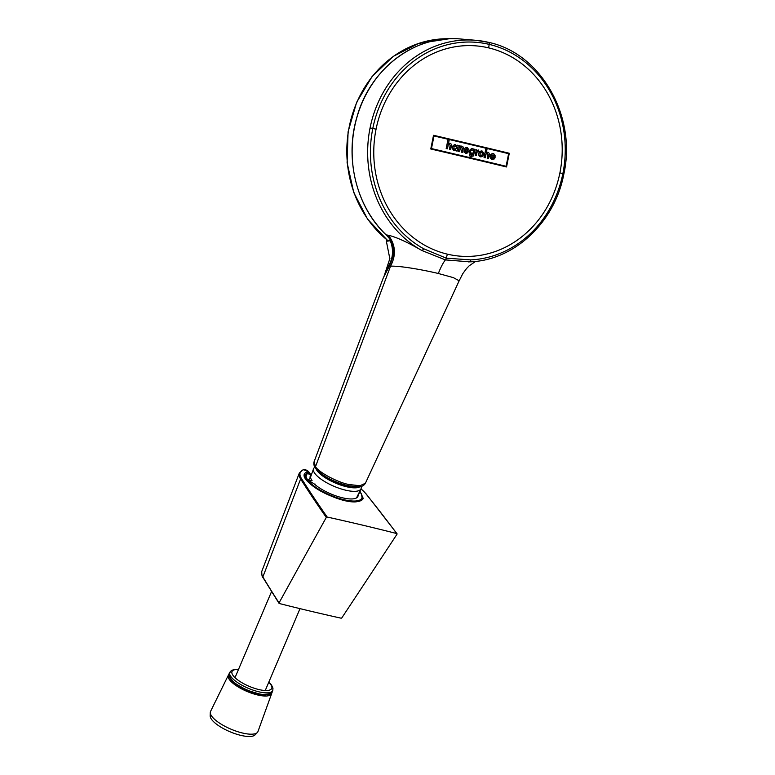 <?xml version="1.0" encoding="UTF-8"?>
<svg xmlns="http://www.w3.org/2000/svg" width="775" height="775" viewBox="0 0 775 775"><rect width="100%" height="100%" fill="white"/><g stroke="black" fill="none" stroke-linecap="round" stroke-linejoin="round"><path stroke-width="1.16" d="M326.294 517.429A0.678 0.494 -18.1 0 1 327.176 517.041A2144.338 1555.386 161.9 0 1 362.07 525.024L362.177 525.043A2144.357 1555.396 -18.1 0 1 396.752 533.558A0.678 0.494 161.9 0 1 397.003 534.208A32995.732 23933.821 -18.1 0 1 341.862 617.811A0.678 0.494 161.9 0 1 340.99 618.159A2154.045 1562.448 -18.1 0 1 279.32 603.512A0.678 0.494 -18.1 0 1 279.039 602.902A32991.847 23930.276 -18.1 0 1 326.294 517.429A2220.937 727.454 -157.9 0 1 300.613 478.979L262.861 576.939A33.8 11.121 -155.9 0 1 261.747 571.514A33.8 11.121 -155.9 0 1 261.756 571.466L299.334 472.992A37.723 12.303 -157.6 0 1 299.344 472.983A37.723 12.303 -157.6 0 1 299.353 472.953M279.039 602.902A2215.463 727.938 -155.8 0 1 262.861 576.939A0.668 0.572 -31 0 0 262.89 577.423L262.89 577.423C262.183 577.327 261.805 575.36 261.737 571.514M327.176 517.041A2219.561 726.998 -157.9 0 1 301.456 478.524A37.045 12.09 -157.6 0 1 303.693 469.65A2.664 0.872 -157.6 0 1 306.038 469.989A2.664 0.872 -157.6 0 1 308.227 471.384L310.029 473.777L306.726 472.072C292.853 478.01 336.612 503.672 356.267 501.832L363.31 498.616L359.939 490.982M360.966 488.88A37.045 11.703 -156.3 0 1 365.955 493.84A2219.794 694.904 -156.1 0 1 396.752 533.558M355.725 501.851A0.668 0.533 87.6 0 1 355.987 501.745C360.191 501.212 362.293 500.388 362.303 499.284L362.506 496.833M307.094 472.866A0.668 0.61 -119.1 0 0 306.726 472.072M306.726 473.147L305.147 475.027C303.897 474.862 304.653 482.031 320.191 490.827C333.541 498.344 349.67 502.442 355.987 501.745A0.668 0.533 87.6 0 1 356.267 501.832M307.51 472.818L308.024 472.421M305.486 477.817L307.297 473.263M358.467 493.975L360.007 492.435L359.406 492.057M358.098 494.712A25.904 8.293 -157 0 1 357.885 496.494A25.895 8.293 -157 0 1 357.876 496.523A25.895 8.293 -157 0 1 342.376 497.773A25.895 8.293 -157 0 1 318.263 487.097A25.904 8.293 -157 0 1 314.437 484.084L315.096 484.055M306.697 473.244A0.668 0.63 44.1 0 1 307.549 472.924L310.969 475.172A25.904 8.293 -157 0 0 310.291 476.082A25.904 8.293 -157 0 0 310.213 476.286A25.904 8.293 -157 0 0 310.136 478.136L308.179 480.142L314.466 484.094M307.152 472.866A0.668 0.533 85.9 0 1 307.636 472.895L311.066 475.143M307.636 472.895L308.218 474.038M310.969 475.172L310.93 475.898L310.969 475.172M359.338 492.183L360.007 492.435M311.25 479.289A28.656 8.554 -165.9 0 0 312.054 480.558L308.179 480.142M310.174 478.156L310.93 478.301M316.074 468.904A24.538 7.857 23 0 0 323.533 476.596A24.538 7.857 23 0 0 360.046 486.681M317.663 470.648A23.705 7.595 23 0 0 334.238 482.244A23.705 7.595 23 0 0 355.115 487.417A23.705 7.595 23 0 0 358.06 486.913A23.705 7.595 23 0 0 358.127 486.894M314.844 467.122L314.166 467.819A25.749 8.244 23 0 0 313.536 468.817A25.749 8.244 23 0 0 321.557 479.541A25.749 8.244 23 0 0 345.495 490.149A25.749 8.244 23 0 0 360.937 488.938A25.749 8.244 23 0 0 361.218 487.795L361.266 486.4M271.793 692.918A23.521 7.537 -157 0 1 271.657 693.567L257.968 731.513A25.749 8.244 -157 0 1 257.339 732.511A25.749 8.244 -157 0 1 230.708 729.062A25.749 8.244 -157 0 1 210.287 712.535A25.749 8.244 -157 0 1 210.568 711.392L228.354 675.199A23.521 7.537 -157 0 1 228.363 675.18A23.521 7.537 -157 0 1 228.761 674.608L228.363 675.18M257.339 732.511L255.014 734.903A24.538 7.857 -157 0 1 229.632 731.61A24.538 7.857 -157 0 1 210.18 715.868L210.287 712.535M376.059 129.193A105.448 94.182 93.2 0 0 447.33 254.142A105.448 94.182 93.2 0 0 462.132 256.302A105.448 94.182 93.2 0 0 559.908 172.835A105.448 94.182 -86.8 0 0 488.647 47.876A105.448 94.182 93.2 0 0 473.845 45.725A105.448 94.182 93.2 0 0 376.059 129.193L372.794 128.447A109.023 97.379 -86.8 0 1 489.19 44.378L488.647 47.876M447.33 254.142L446.332 258.191L423.625 248.736A109.023 97.369 -86.8 0 1 372.794 128.447L370.062 127.972A111.028 99.161 -86.8 0 1 475.598 40.281A111.028 99.161 -86.8 0 1 475.879 40.3A111.028 99.161 -86.8 0 1 488.599 42.363A2.218 0.988 -76.6 0 1 488.667 42.373C540.96 53.301 576.774 116.269 563.871 173.9L559.908 172.835M314.088 461.726L315.493 466.686L390.532 266.203C399.115 265.651 422.511 269.681 438.35 273.498C440.723 267.346 443.077 262.822 445.412 259.916A2.218 0.988 -76.6 0 0 446.332 258.191L470.657 259.896A109.023 97.369 93.2 0 0 562.873 173.561A109.023 97.379 93.2 0 0 489.19 44.378A2.218 0.988 -76.6 0 0 488.667 42.373L475.879 40.3M468.488 261.902L469.757 261.843A2.218 0.998 -92.7 0 0 469.757 261.843L445.412 259.916L421.832 250.48A2.218 0.92 -60.9 0 0 423.625 248.736M563.871 173.9C554.91 222.338 514.125 260.584 469.757 261.843A2.218 0.998 -92.7 0 0 470.657 259.896M370.062 127.972A111.028 99.161 -86.8 0 0 421.832 250.48C407.437 242.178 396.316 237.111 388.478 235.28A73.586 20.77 -143.1 0 0 386.202 234.932L386.386 235.106C392.663 240.541 394.93 247.642 393.196 256.409L389.263 266.319L383.392 277.644L314.069 461.793C313.497 464.109 314.04 466.308 315.677 468.391C322.458 475.976 333.085 481.73 347.568 485.673A2.218 0.988 -76.6 0 0 348.798 484.491C338.636 482.689 319.135 472.779 315.493 466.686A2.218 1.86 143.3 0 0 315.677 468.391M393.196 256.409L389.263 266.319A30.041 3.642 -169 0 1 390.532 266.203C396.306 255.246 395.618 244.939 388.478 235.28M438.35 273.498L453.356 277.624L459.149 280.802L365.393 483.271L359.929 485.751L348.798 484.491M386.551 241.383L386.657 240.579L386.483 241.257L390.261 240.754C393.826 249.753 393.148 258.308 388.217 266.426L384.177 275.823M390.648 240.066L390.232 240.744M386.396 241.422L389.854 258.802M387.762 267.268L388.217 266.426L388.847 267.007M390.707 240.143L390.261 240.754L391.491 241.451L393.477 252.301L390.774 263.103M506.55 166.945L506.443 166.945A994.412 70.738 -168.7 0 0 430.774 148.984A993.502 441.227 -76.6 0 0 433.516 135.305L433.613 135.305A994.712 70.758 11.3 0 1 509.282 153.266A993.715 441.314 103.4 0 1 506.55 166.945A994.712 70.758 -168.7 0 0 430.881 148.984A993.715 441.314 -76.6 0 0 433.613 135.305M448.134 139.258A994.751 70.767 -168.7 0 0 433.99 135.945A993.744 441.333 103.4 0 1 431.462 148.577A994.722 70.758 11.3 0 1 506.191 166.315A993.744 441.333 -76.6 0 0 508.72 153.682A994.257 70.728 -168.7 0 0 487.155 148.5L486.342 152.617A2.218 1.967 -86.6 0 1 487.601 152.22A2.063 1.821 93.5 0 1 489.238 154.7L488.463 158.555L487.33 158.284L487.998 154.961A1.172 1.037 93.5 0 0 485.973 154.477L485.305 157.8L484.172 157.528A996.96 442.757 -76.6 0 0 486.022 148.228A994.887 70.777 -168.7 0 0 449.287 139.529L448.473 143.646A2.218 2.005 -87.4 0 1 449.762 143.249A2.063 1.86 92.6 0 1 451.438 145.739L450.662 149.585L449.51 149.313L450.178 145.991A1.172 1.056 -87.4 0 0 448.105 145.506L447.437 148.829L446.274 148.558A995.546 442.128 -76.6 0 0 448.134 139.258L448.028 139.248A994.509 70.748 -168.7 0 0 433.99 135.964M447.437 148.829L446.177 148.548A995.226 441.992 -76.6 0 0 448.028 139.248M449.151 144.576A1.172 1.056 -87.4 0 1 450.072 145.991L450.178 145.991M450.662 149.585L449.403 149.313L450.072 145.991M448.493 143.559A2.218 2.005 -87.4 0 1 449.655 143.239L449.694 143.249M485.305 157.8L484.065 157.528A996.602 442.603 -76.6 0 0 485.925 148.228A994.664 70.758 -168.7 0 0 449.519 139.607M488.463 158.555L487.223 158.284L487.892 154.961A1.172 1.037 93.5 0 0 487 153.547M486.361 152.53A2.218 1.967 -86.5 0 1 487.504 152.22L487.533 152.22M506.094 166.286A993.521 441.227 -76.6 0 0 508.623 153.682A994.025 70.709 -168.7 0 0 487.204 148.529M471.52 156.763L469.476 155.814L469.747 154.496L471.83 155.504L473.118 153.934L471.471 154.506L470.154 153.673L469.679 150.437L471.607 148.655L473.089 148.79L473.971 149.72L474.077 149.168L475.143 149.42L473.351 155.969L470.609 156.579L469.573 155.823L469.844 154.506M471.442 155.523L473.002 154.022M471.859 154.525L470.057 153.673L469.359 151.571L470.173 149.498L472.12 148.577M457.105 151.106L455.952 150.834L456.058 150.282L453.54 150.127L452.474 147.037L454.634 144.625L456.979 145.69L457.095 145.148L458.248 145.419A994.558 441.692 103.4 0 1 457.105 151.106L455.942 150.35M454.973 150.66L453.046 149.749L452.309 147.647L453.162 145.448L455.177 144.567M481.101 156.928L479.153 156.027L478.456 153.934L479.696 151.358L482.273 151.086L483.784 153.324L482.98 156.095L480.558 156.86L478.727 155.087L479.057 152.2L481.236 150.834M492.648 158.274L494.741 158.313L494.237 158.962L491.553 159.311L490.1 157.16L490.565 154.835L492.222 153.537L493.752 153.721L495.07 155.378L495.06 157.732L491.185 156.782L491.863 158.023L493.559 158.052M492.445 159.553L490.653 158.662L489.965 156.569L490.798 154.37L492.726 153.469M495.06 157.732L491.195 156.812M459.575 151.687L458.325 151.416A1001.29 444.685 -76.6 0 0 459.468 145.719L463.295 147.056L462.869 152.462L461.629 152.171L462.317 148.374L461.445 147.521L460.408 147.918L459.575 151.687L458.422 151.416A994.577 441.702 -76.6 0 0 459.565 145.729M460.544 146.436L461.648 146.078M462.869 152.462L461.532 152.171L462.22 148.364L461.358 147.512M466.492 152.229L467.034 151.445L465.077 150.118L464.603 148.858L465.368 147.56L467.364 147.512L468.759 149.633L466.753 148.49L465.93 149.11L468.323 150.951L467.848 152.898L465.533 153.247L464.186 151.28L467.083 151.958L464.68 149.158L465.194 147.792L466.56 147.318M468.759 149.633L466.453 148.471M466.395 153.45L464.467 152.433L464.215 150.863M476.363 155.668L475.201 155.417A1002.54 445.238 -76.6 0 0 476.344 149.72L477.332 150.418L478.766 150.088L478.504 151.377L477.08 152.094L476.363 155.668L475.308 155.417A994.645 441.731 -76.6 0 0 476.441 149.73M477.458 150.311L478.446 150.04M473.515 151.977A1.637 1.463 93.2 0 0 470.657 151.299A1.637 1.463 -86.8 0 0 473.515 151.977M456.591 148.354L455.884 146.146L454.751 146.136L453.976 147.037L454.043 148.626L454.954 149.352L456.688 148.025M481.905 155.329L482.573 153.915L482.215 152.743L481.198 152.239L480.2 152.723L480.113 155.116L481.12 155.61L482.118 155.126M494.169 156.269L493.016 154.845L491.582 155.649L494.169 156.269M471.946 153.266A1.637 1.463 -86.8 0 0 473.418 151.968A1.637 1.463 93.2 0 0 472.13 149.992M455.157 149.372L456.494 148.354M456.591 148.025L456.397 146.756L455.283 146.01M481.043 155.601L481.808 155.329M482.021 155.126L482.389 153.266L481.178 152.249M493.927 155.765L492.919 154.835M303.693 469.65A0.668 0.591 69.5 0 0 303.219 469.611L299.344 472.983A37.723 12.303 -157.6 0 0 300.613 478.979A0.668 0.572 -32.4 0 1 301.456 478.524M397.013 533.723L366.217 493.995A0.668 0.543 141.1 0 0 365.955 493.84M308.615 471.897A0.668 0.552 143.1 0 0 308.227 471.384M307.549 472.924L306.997 473.496A30.167 9.658 23 0 0 315.231 486.933A30.167 9.658 23 0 0 343.771 499.672A30.167 9.658 23 0 0 361.886 498.005A30.167 9.658 23 0 0 359.639 491.573M306.997 473.496A0.668 0.63 -135.9 0 0 306.27 473.612L305.408 474.949A30.835 9.872 23 0 0 307.084 480.684M306.144 473.816A30.835 9.872 23 0 0 305.408 474.949L304.972 476.092M359.3 501.28A30.835 9.872 23 0 0 362.167 499.042A30.835 9.872 23 0 0 362.245 498.868M306.27 473.612L307.336 472.808A0.668 0.533 85.9 0 1 307.346 472.808L307.869 472.963M271.812 692.879L271.657 693.567A23.521 7.537 -157 0 1 271.657 693.577A23.521 7.537 -157 0 1 246.75 691.339A23.521 7.537 -157 0 1 228.354 675.199M271.725 693.015L263.519 695.553L246.896 690.98L232.422 682.281L228.712 674.754M271.628 693.073L270.804 693.877L261.543 694.623L247.177 690.312L234.447 683.056L228.722 676.013L228.732 674.87M270.833 693.857L272.132 692.259A23.444 7.508 -157 0 1 272.132 692.259A23.444 7.508 -157 0 1 247.312 690.012A23.444 7.508 -157 0 1 228.974 673.94A23.444 7.508 -157 0 1 228.974 673.93L231.289 670.54L234.622 669.348L238.584 669.242M272.132 692.249L272.79 690.428A23.337 7.479 -157 0 1 248.077 688.21A23.337 7.479 -157 0 1 229.826 672.196M268.751 682.271A21.564 6.907 -157 0 1 268.702 690.302A21.564 6.907 -157 0 1 248.94 686.224A21.564 6.907 -157 0 1 232.694 674.938A21.564 6.907 -157 0 1 238.506 669.435M475.598 40.281L460.515 38.992A111.464 99.558 93.2 0 0 460.486 38.992A111.464 99.558 93.2 0 0 360.123 107.686A111.464 99.558 93.2 0 0 386.202 234.932L386.095 234.825M347.268 485.45A2.218 0.988 -76.6 0 0 347.568 485.673L358.718 486.845C361.78 486.748 364.008 485.547 365.393 483.271M346.076 485.295A23.047 7.217 -157.2 0 1 345.708 485.208A23.037 7.208 -157.2 0 1 326.692 477.264M387.548 240.308A111.096 99.229 -86.8 0 1 348.343 131.74A111.096 99.229 -86.8 0 1 418.742 43.419A111.106 99.229 -86.8 0 1 449.209 38.75L418.577 43.439A2.218 0.94 71.5 0 1 418.742 43.419M418.432 43.526A2.218 0.94 71.5 0 1 418.577 43.439L393.283 56.372L372.087 76.531L356.626 102.348L348.082 131.818L347.103 162.672L353.768 192.539L367.563 219.112L387.442 240.337M279.029 603.328L262.89 577.423M360.985 488.822L366.217 493.995M310.572 474.3L308.518 471.558L303.219 469.611M359.697 491.476L361.45 493.898L362.264 498.829L361.673 500.108M265.253 690.506L300.002 608.646M235.009 677.67L271.56 591.558M360.937 488.938L356.539 497.899M313.536 468.817L310.165 478.156M228.722 675.984L228.974 673.94M272.79 690.438L272.965 688.229L271.512 685.003L268.828 682.077M475.637 261.378L469.108 265.873L466.463 268.634L462.811 273.623L459.149 280.802M393.148 256.273C393.584 252.505 396.471 245.123 386.308 235.077L386.124 234.903C356.355 206.935 344.4 158.226 357.043 116.676C370.334 68.374 415.632 34.303 460.486 38.992M383.392 277.644L389.282 266.164M386.657 240.579L390.881 240.172M389.912 258.424L384.807 273.895"/></g></svg>
